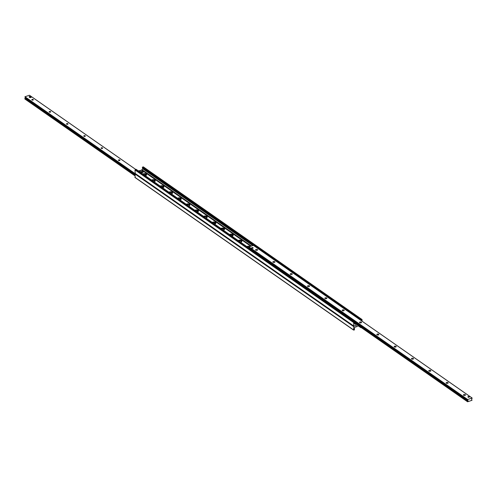 <?xml version="1.0" encoding="UTF-8"?>
<svg xmlns="http://www.w3.org/2000/svg" width="497" height="497" viewBox="0 0 497 497"><rect width="100%" height="100%" fill="white"/><g stroke="black" fill="none" stroke-linecap="round" stroke-linejoin="round"><path stroke-width="0.75" d="M246.86 246.599A2.044 1 -178.9 0 1 249.966 246.512M241.79 241.523A2.044 1 1.1 0 0 241.511 241.25A2.044 1 1.1 0 0 241.138 241.045M238.2 240.554A2.044 1 -178.9 0 1 241.523 240.598A2.044 1 -178.9 0 1 241.909 241.2A2.044 1 -178.9 0 1 240.449 242.126M233.13 235.472A2.044 1 1.1 0 0 232.851 235.199A2.044 1 1.1 0 0 232.13 234.888M229.533 234.509A2.044 1 -178.9 0 1 232.863 234.553A2.044 1 -178.9 0 1 233.248 235.156A2.044 1 -178.9 0 1 231.788 236.081M224.47 229.428A2.044 1 1.1 0 0 224.19 229.154A2.044 1 1.1 0 0 223.818 228.955M220.873 228.465A2.044 1 -178.9 0 1 224.203 228.508A2.044 1 -178.9 0 1 224.582 229.105A2.044 1 -178.9 0 1 223.128 230.036M215.81 223.383A2.044 1 1.1 0 0 215.53 223.11A2.044 1 1.1 0 0 214.81 222.793M212.213 222.42A2.044 1 -178.9 0 1 215.543 222.463A2.044 1 -178.9 0 1 215.922 223.06A2.044 1 -178.9 0 1 214.462 223.992M207.143 217.338A2.044 1 1.1 0 0 206.864 217.065A2.044 1 1.1 0 0 206.491 216.866M203.553 216.375A2.044 1 -178.9 0 1 206.876 216.419A2.044 1 -178.9 0 1 207.261 217.015A2.044 1 -178.9 0 1 205.801 217.947M198.483 211.293A2.044 1 1.1 0 0 198.204 211.02A2.044 1 1.1 0 0 197.483 210.703M194.892 210.33A2.044 1 -178.9 0 1 198.216 210.374A2.044 1 -178.9 0 1 198.601 210.97A2.044 1 -178.9 0 1 197.141 211.902M189.823 205.249A2.044 1 1.1 0 0 189.543 204.975A2.044 1 1.1 0 0 189.171 204.776M186.232 204.286A2.044 1 -178.9 0 1 189.556 204.329A2.044 1 -178.9 0 1 189.941 204.926A2.044 1 -178.9 0 1 188.481 205.857M181.163 199.204A2.044 1 1.1 0 0 180.883 198.93A2.044 1 1.1 0 0 180.162 198.614M177.566 198.235A2.044 1 -178.9 0 1 180.896 198.278A2.044 1 -178.9 0 1 181.281 198.881A2.044 1 -178.9 0 1 179.821 199.806M172.502 193.153A2.044 1 1.1 0 0 172.223 192.886A2.044 1 1.1 0 0 171.85 192.681M168.905 192.19A2.044 1 -178.9 0 1 172.235 192.233A2.044 1 -178.9 0 1 172.621 192.836A2.044 1 -178.9 0 1 171.161 193.762M163.842 187.108A2.044 1 1.1 0 0 163.563 186.835A2.044 1 1.1 0 0 162.842 186.518M160.245 186.145A2.044 1 -178.9 0 1 163.575 186.189A2.044 1 -178.9 0 1 163.954 186.791A2.044 1 -178.9 0 1 162.5 187.717M155.182 181.063A2.044 1 1.1 0 0 154.902 180.79A2.044 1 1.1 0 0 154.524 180.591M151.585 180.1A2.044 1 -178.9 0 1 154.915 180.144A2.044 1 -178.9 0 1 155.294 180.74A2.044 1 -178.9 0 1 153.834 181.672M146.516 175.019A2.044 1 1.1 0 0 146.236 174.745A2.044 1 1.1 0 0 145.515 174.428M142.925 174.056A2.044 1 -178.9 0 1 146.248 174.099A2.044 1 -178.9 0 1 146.634 174.695A2.044 1 -178.9 0 1 145.174 175.627M358.747 325.808L355.367 326.945A0.559 0.391 124.9 0 0 354.995 327.281L354.417 328.318A0.745 0.522 124.9 0 0 354.404 329.064L354.504 329.909L353.553 329.909L353.926 326.15L357.505 324.939L353.715 326.131L353.69 322.59L354.821 321.963L354.523 322.87A0.745 0.522 124.9 0 0 354.51 323.609L355.051 324.274A0.559 0.391 124.9 0 0 355.417 324.361L356.262 324.075M136.197 169.458L134.998 169.943L135.227 173.496M143.447 167.079L142.496 167.091L142.596 167.936A0.745 0.522 -55.1 0 1 142.583 168.682L142.005 169.719A0.559 0.391 -55.1 0 1 141.633 170.055L139.527 170.763M361.344 320.683A0.745 0.522 124.9 0 0 361.288 320.59L361.189 319.739L362.052 319.54L362.114 321.217M361.325 327.61L360.872 327.691L360.884 327.299M135.128 173.552L135.153 177.479M33.206 99.549A0.77 0.379 -178.9 0 1 33.355 99.773A0.77 0.379 -178.9 0 1 32.578 100.133A0.77 0.379 -178.9 0 1 31.814 99.742A0.77 0.379 -178.9 0 1 32.355 99.394A0.77 0.379 -178.9 0 1 33.206 99.549M50.532 111.639A0.77 0.379 -178.9 0 1 50.675 111.862A0.77 0.379 -178.9 0 1 49.899 112.223A0.77 0.379 -178.9 0 1 49.141 111.831A0.77 0.379 -178.9 0 1 49.675 111.483A0.77 0.379 -178.9 0 1 50.532 111.639M67.853 123.728A0.77 0.379 -178.9 0 1 67.996 123.952A0.77 0.379 -178.9 0 1 67.219 124.312A0.77 0.379 -178.9 0 1 66.461 123.927A0.77 0.379 -178.9 0 1 66.996 123.579A0.77 0.379 -178.9 0 1 67.853 123.728M85.173 135.818A0.77 0.379 -178.9 0 1 85.316 136.048A0.77 0.379 -178.9 0 1 84.546 136.408A0.77 0.379 -178.9 0 1 83.782 136.016A0.77 0.379 -178.9 0 1 84.322 135.669A0.77 0.379 -178.9 0 1 85.173 135.818M102.5 147.913A0.77 0.379 -178.9 0 1 102.643 148.137A0.77 0.379 -178.9 0 1 101.866 148.497A0.77 0.379 -178.9 0 1 101.108 148.106A0.77 0.379 -178.9 0 1 101.643 147.758A0.77 0.379 -178.9 0 1 102.5 147.913M119.82 160.003A0.77 0.379 -178.9 0 1 119.963 160.227A0.77 0.379 -178.9 0 1 119.187 160.587A0.77 0.379 -178.9 0 1 118.429 160.196A0.77 0.379 -178.9 0 1 118.963 159.848A0.77 0.379 -178.9 0 1 119.82 160.003M29.447 95.269L24.956 96.729L25.248 97.238M25.459 97.393L24.869 98.99L134.886 175.758L24.85 98.946M465.279 394.699A1.019 0.503 -178.9 0 1 465.472 395.003A1.019 0.503 -178.9 0 1 464.44 395.482A1.019 0.503 -178.9 0 1 463.428 394.96A1.019 0.503 -178.9 0 1 464.142 394.5A1.019 0.503 -178.9 0 1 465.279 394.699M447.959 382.609A1.019 0.503 -178.9 0 1 448.145 382.907A1.019 0.503 -178.9 0 1 447.114 383.392A1.019 0.503 -178.9 0 1 446.107 382.87A1.019 0.503 -178.9 0 1 446.815 382.41A1.019 0.503 -178.9 0 1 447.959 382.609M430.632 370.52A1.019 0.503 -178.9 0 1 430.824 370.818A1.019 0.503 -178.9 0 1 429.793 371.296A1.019 0.503 -178.9 0 1 428.781 370.781A1.019 0.503 -178.9 0 1 429.495 370.315A1.019 0.503 -178.9 0 1 430.632 370.52M413.311 358.43A1.019 0.503 -178.9 0 1 413.504 358.728A1.019 0.503 -178.9 0 1 412.473 359.207A1.019 0.503 -178.9 0 1 411.46 358.685A1.019 0.503 -178.9 0 1 412.175 358.225A1.019 0.503 -178.9 0 1 413.311 358.43M395.991 346.334A1.019 0.503 -178.9 0 1 396.184 346.639A1.019 0.503 -178.9 0 1 395.152 347.117A1.019 0.503 -178.9 0 1 394.14 346.595A1.019 0.503 -178.9 0 1 394.854 346.136A1.019 0.503 -178.9 0 1 395.991 346.334M378.664 334.245A1.019 0.503 -178.9 0 1 378.857 334.543A1.019 0.503 -178.9 0 1 377.826 335.028A1.019 0.503 -178.9 0 1 376.813 334.506A1.019 0.503 -178.9 0 1 377.527 334.046A1.019 0.503 -178.9 0 1 378.664 334.245M361.344 322.155A1.019 0.503 -178.9 0 1 361.536 322.454A1.019 0.503 -178.9 0 1 360.505 322.932A1.019 0.503 -178.9 0 1 359.493 322.416A1.019 0.503 -178.9 0 1 360.207 321.95A1.019 0.503 -178.9 0 1 361.344 322.155M344.023 310.066A1.019 0.503 -178.9 0 1 344.216 310.364A1.019 0.503 -178.9 0 1 343.185 310.842A1.019 0.503 -178.9 0 1 342.172 310.321A1.019 0.503 -178.9 0 1 342.887 309.861A1.019 0.503 -178.9 0 1 344.023 310.066M326.703 297.97A1.019 0.503 -178.9 0 1 326.889 298.268A1.019 0.503 -178.9 0 1 325.858 298.753A1.019 0.503 -178.9 0 1 324.852 298.231A1.019 0.503 -178.9 0 1 325.56 297.771A1.019 0.503 -178.9 0 1 326.703 297.97M309.376 285.881A1.019 0.503 -178.9 0 1 309.569 286.179A1.019 0.503 -178.9 0 1 308.538 286.663A1.019 0.503 -178.9 0 1 307.525 286.142A1.019 0.503 -178.9 0 1 308.239 285.676A1.019 0.503 -178.9 0 1 309.376 285.881M292.056 273.791A1.019 0.503 -178.9 0 1 292.248 274.089A1.019 0.503 -178.9 0 1 291.217 274.568A1.019 0.503 -178.9 0 1 290.205 274.052A1.019 0.503 -178.9 0 1 290.919 273.586A1.019 0.503 -178.9 0 1 292.056 273.791M274.735 261.695A1.019 0.503 -178.9 0 1 274.928 262A1.019 0.503 -178.9 0 1 273.897 262.478A1.019 0.503 -178.9 0 1 272.884 261.956A1.019 0.503 -178.9 0 1 273.598 261.497A1.019 0.503 -178.9 0 1 274.735 261.695M257.409 249.606A1.019 0.503 -178.9 0 1 257.601 249.904A1.019 0.503 -178.9 0 1 256.57 250.389A1.019 0.503 -178.9 0 1 255.557 249.867A1.019 0.503 -178.9 0 1 256.272 249.407A1.019 0.503 -178.9 0 1 257.409 249.606M251.817 248.127A0.745 0.367 -178.9 0 1 251.681 247.91A0.745 0.367 -178.9 0 1 252.203 247.574A0.745 0.367 -178.9 0 1 253.029 247.723A0.745 0.367 -178.9 0 1 253.166 247.941A0.745 0.367 -178.9 0 1 252.65 248.276A0.745 0.367 -178.9 0 1 251.817 248.127M468.025 397.14A0.745 0.367 -178.9 0 1 467.882 396.917A0.745 0.367 -178.9 0 1 468.404 396.581A0.745 0.367 -178.9 0 1 469.23 396.73A0.745 0.367 -178.9 0 1 469.373 396.948A0.745 0.367 -178.9 0 1 468.851 397.283A0.745 0.367 -178.9 0 1 468.025 397.14M467.609 401.769L468.112 400.681L467.59 400.271L467.652 399.501L472.131 398.01L471.578 399.743L472.044 400.271L467.609 401.769M253.458 245.4L248.96 246.854L249.239 248.015M249.426 248.394L249.848 248.096L353.87 320.702L354.032 321.41M354.038 321.081L353.87 320.702M359.033 318.962L255.011 246.357L359.275 318.881M249.606 248.177L353.628 320.782M143.186 171.62L143.179 172.105A0.926 0.454 -178.9 0 1 142.241 172.54A0.926 0.454 -178.9 0 1 141.322 172.068L141.328 171.583A0.926 0.454 -178.9 0 1 141.98 171.161A0.926 0.454 -178.9 0 1 143.012 171.347A0.926 0.454 -178.9 0 1 143.186 171.62A0.926 0.454 -178.9 0 1 142.248 172.055A0.926 0.454 -178.9 0 1 141.328 171.583M468.131 397.196A0.652 0.317 -178.9 0 1 468.093 396.811A0.652 0.317 -178.9 0 1 469.156 396.823A0.652 0.317 -178.9 0 1 469.168 396.83A0.652 0.317 -178.9 0 1 469.118 397.215M251.923 248.189A0.652 0.317 -178.9 0 1 251.886 247.804A0.652 0.317 -178.9 0 1 252.948 247.81A0.652 0.317 -178.9 0 1 252.961 247.823A0.652 0.317 -178.9 0 1 252.911 248.208M31.305 96.791L31.292 97.275L30.093 97.685L29.217 97.083L29.23 96.598L30.435 96.188L31.305 96.791L30.1 97.201L29.23 96.598M30.093 97.685L30.1 97.201M138.756 171.105L140.111 172.049L138.756 171.105A1.187 0.578 -178.9 0 0 138.738 171.105M138.775 170.819L138.825 170.794A1.081 0.528 -178.9 0 1 140.135 170.987A1.081 0.528 -178.9 0 1 140.055 171.651M139.738 171.863L138.415 170.943M355.684 326.84A1.081 0.528 1.1 0 0 356.765 326.678L356.865 326.349M356.765 326.678L356.834 326.635A1.156 0.565 -178.9 0 1 355.734 326.821M144.292 175.006A0.969 0.478 1.1 0 0 145.254 174.919A0.969 0.478 1.1 0 0 145.534 174.459A0.969 0.478 1.1 0 0 144.602 174.087A0.969 0.478 1.1 0 0 143.658 174.422A0.969 0.478 1.1 0 0 143.621 174.54M161.612 187.102A0.969 0.478 1.1 0 0 162.575 187.009A0.969 0.478 1.1 0 0 162.854 186.549A0.969 0.478 1.1 0 0 161.923 186.176A0.969 0.478 1.1 0 0 160.978 186.512A0.969 0.478 1.1 0 0 160.947 186.636L160.978 186.512M178.932 199.191A0.969 0.478 1.1 0 0 179.902 199.104A0.969 0.478 1.1 0 0 180.181 198.645A0.969 0.478 1.1 0 0 179.249 198.266A0.969 0.478 1.1 0 0 178.299 198.607A0.969 0.478 1.1 0 0 178.268 198.725M196.259 211.281A0.969 0.478 1.1 0 0 197.222 211.194A0.969 0.478 1.1 0 0 197.502 210.734A0.969 0.478 1.1 0 0 196.57 210.361A0.969 0.478 1.1 0 0 195.625 210.697A0.969 0.478 1.1 0 0 195.588 210.815M213.58 223.37A0.969 0.478 1.1 0 0 214.542 223.283A0.969 0.478 1.1 0 0 214.822 222.824A0.969 0.478 1.1 0 0 213.89 222.451A0.969 0.478 1.1 0 0 212.946 222.786A0.969 0.478 1.1 0 0 212.915 222.904L212.946 222.786M230.9 235.466A0.969 0.478 1.1 0 0 231.863 235.373A0.969 0.478 1.1 0 0 232.149 234.913A0.969 0.478 1.1 0 0 231.211 234.541A0.969 0.478 1.1 0 0 230.266 234.882A0.969 0.478 1.1 0 0 230.235 235M248.227 247.556A0.969 0.478 1.1 0 0 248.885 247.556M249.196 246.773A0.969 0.478 1.1 0 0 247.587 246.972A0.969 0.478 1.1 0 0 247.556 247.09M134.935 173.273L353.628 325.926M134.998 169.943L353.69 322.59M135.308 169.514L354.001 322.168M135.961 169.297L354.653 321.944M354.721 323.876L355.417 324.361M354.417 323.41L355.678 324.28M354.411 323.249L355.833 324.243M354.411 323.199L355.858 324.206M141.633 170.055L250.78 246.239M142.005 169.719L251.358 246.046M142.583 168.682L252.743 245.574M142.596 167.936L254.98 246.382M359.443 319.298L361.288 320.59M142.291 167.564L255.116 246.319M359.362 319.08L360.984 320.217M142.496 167.091L361.189 319.739M143.155 166.868L361.847 319.521M358.66 325.839L360.847 327.361M134.855 177.255L353.553 329.909M134.923 173.925L353.615 326.572M134.998 173.689L24.9 96.847M135.078 173.596L24.956 96.729M134.942 173.807L25.185 97.195M134.917 174.062L25.328 97.561M134.917 174.304L25.179 97.71M134.898 175.062L24.875 98.257M134.898 175.106L24.862 98.3M135.65 169.402L29.391 95.231M354.56 322.808L467.565 401.682M354.535 322.845L467.553 401.731M354.858 322.255L467.87 401.135M354.858 322.006L468.019 400.986M467.901 400.644L354.038 321.168L467.876 400.619M248.898 247.618L249.668 248.158L248.885 247.587M353.994 320.975L467.59 400.271M353.976 320.938L467.578 400.234M248.898 246.941L467.59 399.588M248.96 246.854L467.652 399.501M253.395 245.356L472.088 398.01M138.439 170.925A1.081 0.528 -178.9 0 1 138.458 170.912L138.104 171.291M140.098 171.738A1.156 0.565 1.1 0 0 140.409 171.335A1.156 0.565 1.1 0 0 140.197 171.024A1.156 0.565 1.1 0 0 140.148 170.993M138.8 170.782L140.409 171.335L140.446 171.788A1.199 0.59 -178.9 0 1 140.21 172.161A1.124 0.553 1.1 0 0 140.235 172.142M152.2 180.529A1.398 0.683 -178.9 0 1 154.381 180.61A1.398 0.683 -178.9 0 1 153.784 181.635M169.52 192.619A1.398 0.683 -178.9 0 1 171.701 192.706A1.398 0.683 -178.9 0 1 171.105 193.724M186.841 204.708A1.398 0.683 -178.9 0 1 189.028 204.795A1.398 0.683 -178.9 0 1 188.431 205.82M204.161 216.804A1.398 0.683 -178.9 0 1 206.348 216.885A1.398 0.683 -178.9 0 1 205.752 217.91M221.488 228.893A1.398 0.683 -178.9 0 1 223.669 228.974A1.398 0.683 -178.9 0 1 223.072 229.999M238.808 240.983A1.398 0.683 -178.9 0 1 240.995 241.07A1.398 0.683 -178.9 0 1 240.393 242.089M135.022 173.478L353.715 326.131M136.128 169.309L354.821 321.963M143.36 166.886L362.052 319.54M358.362 325.939L360.872 327.691M134.948 177.46L353.64 330.114M134.942 173.813L25.217 97.219M134.886 175.783L24.869 98.99M135.675 169.39L29.429 95.231M354.529 322.864L467.571 401.769M253.439 245.363L472.131 398.01M140.446 171.788L140.235 172.179M356.809 326.672L355.666 326.846M145.534 174.459L145.845 175.634M162.854 186.549L163.165 187.723M180.181 198.645L180.486 199.813M197.502 210.734L197.812 211.908M214.822 222.824L215.133 223.998M232.149 234.913L232.453 236.087M155.008 181.349L154.014 180.374L152.119 180.473M172.329 193.439L171.335 192.463L169.44 192.563M189.649 205.534L188.655 204.553L186.766 204.658M206.969 217.624L205.982 216.642L204.087 216.748M224.296 229.713L223.302 228.738L221.407 228.837M241.617 241.803L240.623 240.828L238.734 240.927"/></g></svg>
